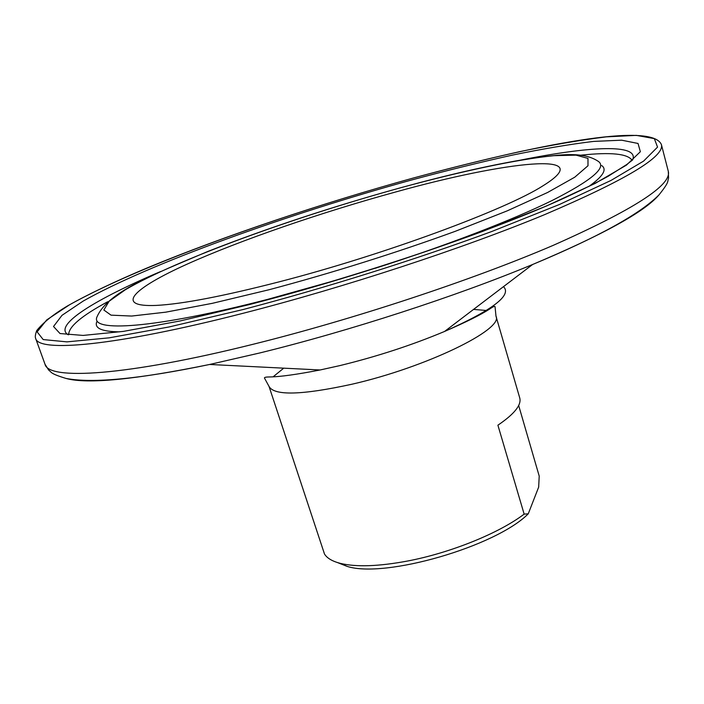 <?xml version="1.0" encoding="UTF-8"?>
<svg xmlns="http://www.w3.org/2000/svg" width="704" height="704" viewBox="0 0 704 704"><rect width="100%" height="100%" fill="white"/><g stroke="black" fill="none" stroke-linecap="round" stroke-linejoin="round"><path stroke-width="1.06" d="M524.146 514.114L497.904 425.19C514.351 414.04 521.638 404.967 519.746 397.98L495.994 316.193C503.941 329.287 426.114 367.356 351.921 384.226C301.822 395.155 274.199 395.894 269.042 386.443L324.491 554.022C327.026 558.158 332.253 561.264 340.182 563.332C356.11 567.222 378.629 566.438 407.757 560.991C450.859 552.772 499.312 533.078 524.146 514.114L528.255 513.823L538.666 487.106L539.211 476.098L518.672 405.495M279.118 281.855C383.363 255.033 506.546 209.405 543.242 185.636C599.588 150.638 506.308 161.128 395.481 192.034C321.297 212.379 240.398 240.161 186.736 264.317C133.628 288.262 113.414 307.261 156.306 305.413C182.266 304.075 223.203 296.217 279.118 281.855M528.255 513.823C495.695 546.586 384.745 578.609 347.116 566.377L337.55 562.593M401.245 187.59C332.543 206.589 268.092 227.867 207.891 251.425C151.272 275.475 108.073 292.019 97.099 316.659C89.109 332.631 153.982 328.794 267.705 299.358L341.898 278.608M401.218 187.607C295.187 216.718 176.66 259.609 125.277 289.802L109.094 301.286L103.84 309.998L111.03 315.154L131.648 316.052L165.801 312.162L212.37 303.318L268.84 289.793C330.449 273.46 396.889 252.613 455.233 231.326L507.179 210.874L547.65 192.456L574.763 177.188L587.998 165.748L587.972 158.409L576.039 155.135L553.96 155.681C517.15 159.324 461.683 171.195 401.218 187.607M96.721 321.904C94.301 328.293 101.878 331.61 119.451 331.848M632.078 160.336C627.836 153.727 610.914 151.994 581.293 155.144M588.579 186.63C602.941 176.502 607.323 169.488 601.718 165.581M251.108 304.102C357.553 276.734 485.021 233.464 558.369 200.754C578.433 191.646 595.065 183.471 608.247 176.229L626.771 164.49L632.65 159.931C639.61 143.475 589.336 146.265 520.511 160.125M410.802 180.215C286.678 214.447 148.544 264.07 83.16 301.092L61.978 315.339L53.522 326.498L59.998 333.529L83.09 335.43L123.429 331.382L180.004 320.98L249.814 304.48C326.621 284.266 410.054 258.069 482.504 231.449L546.374 206.043L595.065 183.471L626.446 165.114L640.358 151.712L638.044 143.466L621.632 140.184L593.569 141.416C570.029 144.241 542.89 148.826 512.142 155.162C480.005 162.316 446.222 170.667 410.802 180.215M160.644 271.524C96.026 298.971 52.958 325.072 68.006 334.717M66.273 378.506C87.56 384.287 135.353 379.614 209.634 364.47C140.501 378.858 92.646 383.522 66.062 378.453C49.579 373.428 51.902 372.354 48.629 370.031L45.021 364.267L35.622 338.351C38.218 352.634 115.007 346.192 243.311 313.236C343.913 287.522 463.382 248.274 544.482 214.694C625.645 180.048 664.629 156.693 661.417 144.637C652.01 121.546 535.577 144.971 413.899 177.874M413.794 177.901C284.02 213.752 139.814 265.426 69.687 304.7L46.781 319.871L37.127 331.874L43.199 339.574L66.942 341.871L109.199 337.832L169.048 326.964L243.346 309.478C325.301 287.954 414.568 259.926 491.788 231.493L559.627 204.406L610.949 180.462L643.597 161.11L657.545 147.101L654.324 138.618L636.31 135.37L606.214 136.866C581.17 139.955 552.455 144.857 520.08 151.571C486.297 159.122 450.868 167.895 413.794 177.901M45.021 364.267C48.294 380.38 125.541 376.13 253.502 344.177C353.839 319.273 472.622 279.946 553.045 245.432C633.503 209.73 671.924 185.029 668.307 171.327L661.417 144.637M269.042 386.443L264.484 378.101C264.167 377.326 266.024 376.939 270.037 376.939C280.166 376.798 296.859 374.475 320.1 369.978L209.634 364.47L259.706 352.977C349.474 330.986 455.902 296.384 532.602 264.502C602.448 235.022 644.521 211.886 658.812 195.078M320.1 369.978L339.821 365.614C376.886 356.567 411.805 345.18 444.567 331.452C492.571 310.094 512.213 295.152 503.483 286.642M487.124 310.543L473.554 309.408M283.73 368.166L273.17 376.772M107.677 301.752C81.462 315.885 68.473 326.885 68.71 334.734M374.968 268.374C446.556 245.546 512.142 220.176 552.156 200.49C591.466 180.532 606.892 167.526 598.444 161.462C581.847 150.26 555.896 155.109 522.333 159.817C487.142 165.862 446.908 175.085 401.658 187.475M35.622 338.351C34.971 336.926 35.35 334.321 36.74 330.554C43.322 322.414 53.654 314.169 67.725 305.8C88.986 293.858 115.764 281.116 148.06 267.555C224.189 236.016 321.939 203.289 413.802 177.892M495.994 316.193L495.044 306.733C494.859 305.914 493.117 306.636 489.808 308.915C481.36 314.512 466.286 322.027 444.567 331.452L532.602 264.502C597.766 237.31 639.892 214.122 658.962 194.92C669.715 181.465 667.207 181.887 668.58 178.121L668.307 171.327M347.116 566.377L340.182 563.332"/></g></svg>
